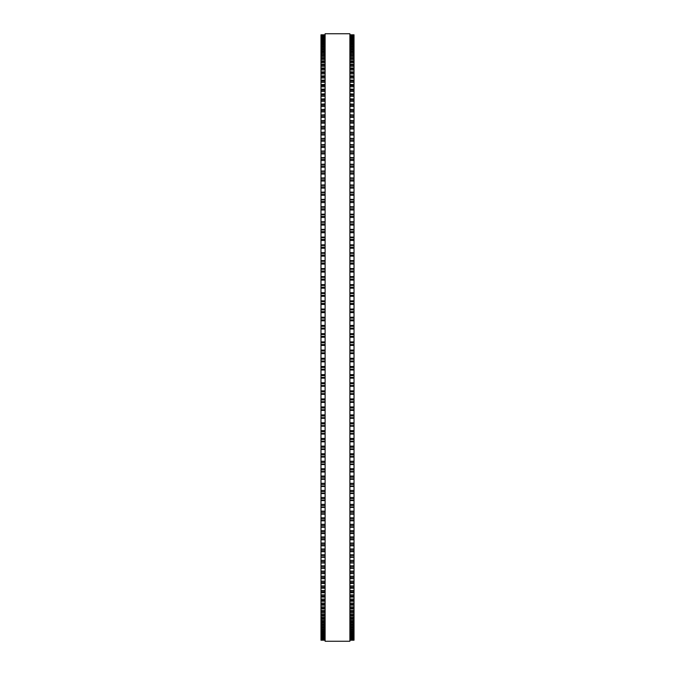 <?xml version="1.0" encoding="UTF-8"?>
<svg xmlns="http://www.w3.org/2000/svg" width="675" height="675" viewBox="0 0 675 675"><rect width="100%" height="100%" fill="white"/><g stroke="black" fill="none" stroke-linecap="round" stroke-linejoin="round"><path stroke-width="1.01" d="M320.979 34.813L325.105 34.813L320.979 34.813L320.979 361.817M354.021 34.813L349.895 34.813L354.021 34.813L354.021 361.817M354.021 325.468L349.895 325.468L354.021 325.358M320.979 325.468L325.105 325.468L320.979 325.358M354.021 317.267L349.895 317.267L354.021 317.166M320.979 317.267L325.105 317.267L320.979 317.166M354.021 309.082L349.895 309.082L354.021 308.99M320.979 309.082L325.105 309.082L320.979 308.99M354.021 300.915L349.895 300.915L354.021 300.831M320.979 300.915L325.105 300.915L320.979 300.831M354.021 292.781L349.895 292.781L354.021 292.705M320.979 292.781L325.105 292.781L320.979 292.705M354.021 284.673L349.895 284.673L354.021 284.614M320.979 284.673L325.105 284.673L320.979 284.614M354.021 276.607L349.895 276.607L354.021 276.556M320.979 276.607L325.105 276.607L320.979 276.556M354.021 260.618L349.895 260.618L354.021 260.601M320.979 260.618L325.105 260.618L320.979 260.601M320.979 35.016L325.105 35.016L320.979 35.016M354.021 35.016L349.895 35.016L354.021 35.016M320.979 35.438L325.105 35.438L320.979 35.438M354.021 35.438L349.895 35.438L354.021 35.438M320.979 36.087L325.105 36.087L320.979 36.079M354.021 36.087L349.895 36.087L354.021 36.079M320.979 36.956L325.105 36.956L320.979 36.948M354.021 36.956L349.895 36.956L354.021 36.948M320.979 38.045L325.105 38.045L320.979 38.036M354.021 38.045L349.895 38.045L354.021 38.036M320.979 39.361L325.105 39.361L320.979 39.344M354.021 39.361L349.895 39.361L354.021 39.344M320.979 40.897L325.105 40.897L320.979 40.88M354.021 40.897L349.895 40.897L354.021 40.88M325.105 42.643L320.979 42.643L325.105 42.626M349.895 42.643L354.021 42.643L349.895 42.626M325.105 44.617L320.979 44.617L325.105 44.592M349.895 44.617L354.021 44.617L349.895 44.592M320.979 46.803L325.105 46.803L320.979 46.769M354.021 46.803L349.895 46.803L354.021 46.769M325.105 49.208L320.979 49.208L325.105 49.165M349.895 49.208L354.021 49.208L349.895 49.165M325.105 51.823L320.979 51.823L325.105 51.781M349.895 51.823L354.021 51.823L349.895 51.781M325.105 54.65L320.979 54.65L325.105 54.599M349.895 54.65L354.021 54.65L349.895 54.599M325.105 57.687L320.979 57.687L325.105 57.628M349.895 57.687L354.021 57.687L349.895 57.628M325.105 60.936L320.979 60.936L325.105 60.86M349.895 60.936L354.021 60.936L349.895 60.86M325.105 64.387L320.979 64.387L325.105 64.302M349.895 64.387L354.021 64.387L349.895 64.302M325.105 68.032L320.979 68.032L325.105 67.939M349.895 68.032L354.021 68.032L349.895 67.939M325.105 71.888L320.979 71.888L325.105 71.778M349.895 71.888L354.021 71.888L349.895 71.778M325.105 75.929L320.979 75.929L325.105 75.811M349.895 75.929L354.021 75.929L349.895 75.811M325.105 80.173L320.979 80.173L325.105 80.038M349.895 80.173L354.021 80.173L349.895 80.038M325.105 84.603L320.979 84.603L325.105 84.459M349.895 84.603L354.021 84.603L349.895 84.459M325.105 89.218L320.979 89.218L325.105 89.066M349.895 89.218L354.021 89.218L349.895 89.066M325.105 94.019L320.979 94.019L325.105 93.85M349.895 94.019L354.021 94.019L349.895 93.85M325.105 98.997L320.979 98.997L325.105 98.82M349.895 98.997L354.021 98.997L349.895 98.82M325.105 104.161L320.979 104.161L325.105 103.958M349.895 104.161L354.021 104.161L349.895 103.958M325.105 109.485L320.979 109.485L325.105 109.274M349.895 109.485L354.021 109.485L349.895 109.274M325.105 114.986L320.979 114.986L325.105 114.758M349.895 114.986L354.021 114.986L349.895 114.758M325.105 120.648L320.979 120.648L325.105 120.403M349.895 120.648L354.021 120.648L349.895 120.403M320.979 126.444L325.105 126.217M354.021 126.444L349.895 126.217M320.979 132.393L325.105 132.173M354.021 132.393L349.895 132.173M320.979 138.485L325.105 138.291M354.021 138.485L349.895 138.291M320.979 144.737L325.105 144.551M354.021 144.737L349.895 144.551M320.979 151.124L325.105 150.955M354.021 151.124L349.895 150.955M320.979 157.655L325.105 157.494M354.021 157.655L349.895 157.494M320.979 164.312L325.105 164.168M354.021 164.312L349.895 164.168M320.979 171.096L325.105 170.969M354.021 171.096L349.895 170.969M320.979 178.006L325.105 177.888M354.021 178.006L349.895 177.888M320.979 185.034L325.105 184.933M354.021 185.034L349.895 184.933M320.979 192.181L325.105 192.088M354.021 192.181L349.895 192.088M320.979 199.429L325.105 199.344M354.021 199.429L349.895 199.344M320.979 206.778L325.105 206.71M354.021 206.778L349.895 206.71M325.105 214.228L320.979 214.228L325.105 214.161M349.895 214.228L354.021 214.228L349.895 214.161M325.105 221.771L320.979 221.771L325.105 221.712M349.895 221.771L354.021 221.771L349.895 221.712M325.105 229.39L320.979 229.39L325.105 229.348M349.895 229.39L354.021 229.39L349.895 229.348M325.105 237.102L320.979 237.102L325.105 237.06M349.895 237.102L354.021 237.102L349.895 237.06M325.105 244.882L320.979 244.882L325.105 244.839M349.895 244.882L354.021 244.882L349.895 244.839M325.105 252.728L320.979 252.728L325.105 252.695M349.895 252.728L354.021 252.728L349.895 252.695M325.105 268.599L320.979 268.599L325.105 268.582M349.895 268.599L354.021 268.599L349.895 268.582M320.979 353.632L325.105 353.632L320.979 353.632M354.021 353.632L349.895 353.632L354.021 353.632M320.979 361.825L325.105 361.825L320.979 361.825L320.979 402.41L325.105 402.393M354.021 361.825L349.895 361.825L354.021 361.825L354.021 402.41L349.895 402.393M349.895 402.41L354.021 402.41L354.021 434.059L349.895 434.025M325.105 402.41L320.979 402.41L320.979 434.059L325.105 434.025M349.895 434.059L354.021 434.059L354.021 441.804L349.895 441.762M325.105 434.059L320.979 434.059L320.979 441.804L325.105 441.762M349.895 441.804L354.021 441.804L354.021 449.483L349.895 449.432M325.105 441.804L320.979 441.804L320.979 449.483L325.105 449.432M349.895 449.483L354.021 449.483L354.021 457.076L349.895 457.009M325.105 449.483L320.979 449.483L320.979 457.076L325.105 457.009M349.895 457.076L354.021 457.076L354.021 464.51M325.105 457.076L320.979 457.076L320.979 464.51M349.895 464.577L354.021 464.577L354.021 471.909M325.105 464.577L320.979 464.577L320.979 471.909M349.895 471.985L354.021 471.985L354.021 479.208M325.105 471.985L320.979 471.985L320.979 479.208M349.895 479.301L354.021 479.301L354.021 486.405M325.105 479.301L320.979 479.301L320.979 486.405M349.895 486.506L354.021 486.506L354.021 493.493M325.105 486.506L320.979 486.506L320.979 493.493M349.895 493.602L354.021 493.602L354.021 500.462M325.105 493.602L320.979 493.602L320.979 500.462M349.895 500.588L354.021 500.588L354.021 507.313M325.105 500.588L320.979 500.588L320.979 507.313M349.895 507.448L354.021 507.448L354.021 514.038M325.105 507.448L320.979 507.448L320.979 514.038M349.895 514.181L354.021 514.181L354.021 520.627M325.105 514.181L320.979 514.181L320.979 520.627M349.895 520.796L354.021 520.796L354.021 527.091M325.105 520.796L320.979 520.796L320.979 527.091M349.895 527.268L354.021 527.268L354.021 557.44L349.895 557.204M325.105 527.268L320.979 527.268L320.979 557.44L325.105 557.204M349.895 557.44L354.021 557.44L354.021 563.001L349.895 562.781M325.105 557.44L320.979 557.44L320.979 563.001L325.105 562.781M349.895 563.001L354.021 563.001L354.021 568.401L349.895 568.198M325.105 563.001L320.979 563.001L320.979 568.401L325.105 568.198M349.895 568.401L354.021 568.401L354.021 573.632L349.895 573.438M325.105 568.401L320.979 568.401L320.979 573.632L325.105 573.438M349.895 573.632L354.021 573.632L354.021 578.686L349.895 578.509M325.105 573.632L320.979 573.632L320.979 578.686L325.105 578.509M349.895 578.686L354.021 578.686L354.021 583.563L349.895 583.403M325.105 578.686L320.979 578.686L320.979 583.563L325.105 583.403M349.895 583.563L354.021 583.563L354.021 588.263L349.895 588.111M325.105 583.563L320.979 583.563L320.979 588.263L325.105 588.111M349.895 588.263L354.021 588.263L354.021 592.777L349.895 592.642M325.105 588.263L320.979 588.263L320.979 592.777L325.105 592.642M349.895 592.777L354.021 592.777L354.021 597.097L349.895 596.97M325.105 592.777L320.979 592.777L320.979 597.097L325.105 596.97M349.895 597.097L354.021 597.097L354.021 601.231L349.895 601.121M325.105 597.097L320.979 597.097L320.979 601.231L325.105 601.121M349.895 601.231L354.021 601.231L354.021 605.163L349.895 605.062M325.105 601.231L320.979 601.231L320.979 605.163L325.105 605.062M349.895 605.163L354.021 605.163L354.021 608.909L349.895 608.816M325.105 605.163L320.979 605.163L320.979 608.909L325.105 608.816M349.895 608.909L354.021 608.909L354.021 612.444L349.895 612.368M325.105 608.909L320.979 608.909L320.979 612.444L325.105 612.368M349.895 612.444L354.021 612.444L354.021 615.786L349.895 615.71M325.105 612.444L320.979 612.444L320.979 615.786L325.105 615.71M349.895 615.786L354.021 615.786L354.021 618.916L349.895 618.857M325.105 615.786L320.979 615.786L320.979 618.916L325.105 618.857M349.895 618.916L354.021 618.916L354.021 621.835L349.895 621.785M325.105 618.916L320.979 618.916L320.979 621.835L325.105 621.785M349.895 621.835L354.021 621.835L354.021 624.552L349.895 624.51M325.105 621.835L320.979 621.835L320.979 624.552L325.105 624.51M349.895 624.552L354.021 624.552L354.021 627.058L349.895 627.016M325.105 624.552L320.979 624.552L320.979 627.058L325.105 627.016M349.895 627.058L354.021 627.058L354.021 629.345L349.895 629.311M325.105 627.058L320.979 627.058L320.979 629.345L325.105 629.311M349.895 629.345L354.021 629.345L354.021 631.42L349.895 631.395M325.105 629.345L320.979 629.345L320.979 631.42L325.105 631.395M349.895 631.42L354.021 631.42L354.021 636.339L349.895 636.322M325.105 631.42L320.979 631.42L320.979 636.339L325.105 636.322M325.105 636.339L320.979 636.339L320.979 640.204L325.105 640.195L320.979 640.204M349.895 636.339L354.021 636.339L354.021 640.204L349.895 640.195L354.021 640.204M325.105 337.5L325.105 641.25L349.895 641.25L349.895 33.75L325.105 33.75L325.105 337.5M354.021 272.059L349.895 272.059L354.021 272.059M325.105 272.059L320.979 272.059L325.105 272.059M354.021 106.523L349.895 106.523L354.021 106.523M325.105 106.523L320.979 106.523L325.105 106.523M354.021 73.921L349.895 73.921L354.021 73.921M325.105 73.921L320.979 73.921L325.105 73.921M354.021 34.838L349.895 34.838M325.105 34.838L320.979 34.838M354.021 35.092L349.895 35.092M325.105 35.092L320.979 35.092M354.021 35.564L349.895 35.564M325.105 35.564L320.979 35.564M354.021 36.256L349.895 36.256M325.105 36.256L320.979 36.256M354.021 37.176L349.895 37.176M325.105 37.176L320.979 37.176M354.021 38.315L349.895 38.315M325.105 38.315L320.979 38.315M354.021 39.285L349.895 39.285M325.105 39.285L320.979 39.285M354.021 39.682L349.895 39.682M325.105 39.682L320.979 39.682M354.021 40.66L349.895 40.66M325.105 40.66L320.979 40.66M354.021 41.259L349.895 41.259M325.105 41.259L320.979 41.259M354.021 42.263L349.895 42.263M325.105 42.263L320.979 42.263M354.021 43.065L349.895 43.065M325.105 43.065L320.979 43.065M354.021 44.086L349.895 44.086M325.105 44.086L320.979 44.086M354.021 45.082L349.895 45.082M325.105 45.082L320.979 45.082M354.021 46.119L349.895 46.119M325.105 46.119L320.979 46.119M354.021 47.317L349.895 47.317M325.105 47.317L320.979 47.317M354.021 48.372L349.895 48.372M325.105 48.372L320.979 48.372M354.021 49.764L349.895 49.764M325.105 49.764L320.979 49.764M354.021 50.836L349.895 50.836M325.105 50.836L320.979 50.836M354.021 52.431L349.895 52.431M325.105 52.431L320.979 52.431M354.021 53.519L349.895 53.519M325.105 53.519L320.979 53.519M354.021 55.308L349.895 55.308M325.105 55.308L320.979 55.308M354.021 56.405L349.895 56.405M325.105 56.405L320.979 56.405M354.021 58.388L349.895 58.388M325.105 58.388L320.979 58.388M354.021 59.501L349.895 59.501M325.105 59.501L320.979 59.501M354.021 61.678L349.895 61.678M325.105 61.678L320.979 61.678M354.021 62.8L349.895 62.8M325.105 62.8L320.979 62.8M354.021 65.171L349.895 65.171M325.105 65.171L320.979 65.171M354.021 66.31L349.895 66.31M325.105 66.31L320.979 66.31M354.021 68.867L349.895 68.867M325.105 68.867L320.979 68.867M354.021 70.014L349.895 70.014M325.105 70.014L320.979 70.014M354.021 72.757L349.895 72.757M325.105 72.757L320.979 72.757M354.021 76.849L349.895 76.849M325.105 76.849L320.979 76.849M354.021 78.013L349.895 78.013M325.105 78.013L320.979 78.013M354.021 81.135L349.895 81.135M325.105 81.135L320.979 81.135M354.021 82.308L349.895 82.308M325.105 82.308L320.979 82.308M354.021 85.607L349.895 85.607M325.105 85.607L320.979 85.607M354.021 86.788L349.895 86.788M325.105 86.788L320.979 86.788M354.021 90.264L349.895 90.264M325.105 90.264L320.979 90.264M354.021 91.454L349.895 91.454M325.105 91.454L320.979 91.454M354.021 95.099L349.895 95.099M325.105 95.099L320.979 95.099M354.021 96.297L349.895 96.297M325.105 96.297L320.979 96.297M354.021 100.119L349.895 100.119M325.105 100.119L320.979 100.119M354.021 101.326L349.895 101.326M325.105 101.326L320.979 101.326M354.021 105.317L349.895 105.317M325.105 105.317L320.979 105.317M354.021 110.692L349.895 110.692M325.105 110.692L320.979 110.692M354.021 111.898L349.895 111.898M325.105 111.898L320.979 111.898M354.021 116.227L349.895 116.227M325.105 116.227L320.979 116.227M354.021 117.433L349.895 117.433M325.105 117.433L320.979 117.433M354.021 121.922L349.895 121.922M325.105 121.922L320.979 121.922M354.021 123.128L349.895 123.128M325.105 123.128L320.979 123.128M354.021 126.478L349.895 126.478M325.105 126.478L320.979 126.478M354.021 127.778L349.895 127.778M325.105 127.778L320.979 127.778M354.021 128.993L349.895 128.993M325.105 128.993L320.979 128.993M354.021 132.452L349.895 132.452M325.105 132.452L320.979 132.452M354.021 133.793L349.895 133.793M325.105 133.793L320.979 133.793M354.021 135.008L349.895 135.008M325.105 135.008L320.979 135.008M354.021 138.586L349.895 138.586M325.105 138.586L320.979 138.586M354.021 139.961L349.895 139.961M325.105 139.961L320.979 139.961M354.021 141.168L349.895 141.168M325.105 141.168L320.979 141.168M354.021 144.863L349.895 144.863M325.105 144.863L320.979 144.863M354.021 146.273L349.895 146.273M325.105 146.273L320.979 146.273M354.021 147.479L349.895 147.479M325.105 147.479L320.979 147.479M354.021 151.284L349.895 151.284M325.105 151.284L320.979 151.284M354.021 152.727L349.895 152.727M325.105 152.727L320.979 152.727M354.021 153.925L349.895 153.925M325.105 153.925L320.979 153.925M354.021 157.849L349.895 157.849M325.105 157.849L320.979 157.849M354.021 159.308L349.895 159.308M325.105 159.308L320.979 159.308M354.021 160.507L349.895 160.507M325.105 160.507L320.979 160.507M354.021 164.54L349.895 164.54M325.105 164.54L320.979 164.54M354.021 166.033L349.895 166.033M325.105 166.033L320.979 166.033M354.021 167.223L349.895 167.223M325.105 167.223L320.979 167.223M354.021 171.357L349.895 171.357M325.105 171.357L320.979 171.357M354.021 172.884L349.895 172.884M325.105 172.884L320.979 172.884M354.021 174.066L349.895 174.066M325.105 174.066L320.979 174.066M354.021 178.301L349.895 178.301M325.105 178.301L320.979 178.301M354.021 179.854L349.895 179.854M325.105 179.854L320.979 179.854M354.021 181.027L349.895 181.027M325.105 181.027L320.979 181.027M354.021 185.363L349.895 185.363M325.105 185.363L320.979 185.363M354.021 186.933L349.895 186.933M325.105 186.933L320.979 186.933M354.021 188.106L349.895 188.106M325.105 188.106L320.979 188.106M354.021 192.535L349.895 192.535M325.105 192.535L320.979 192.535M354.021 194.13L349.895 194.13M325.105 194.13L320.979 194.13M354.021 195.294L349.895 195.294M325.105 195.294L320.979 195.294M354.021 199.817L349.895 199.817M325.105 199.817L320.979 199.817M354.021 201.437L349.895 201.437M325.105 201.437L320.979 201.437M354.021 202.593L349.895 202.593M325.105 202.593L320.979 202.593M354.021 207.2L349.895 207.2M325.105 207.2L320.979 207.2M354.021 208.845L349.895 208.845M325.105 208.845L320.979 208.845M354.021 209.984L349.895 209.984M325.105 209.984L320.979 209.984M354.021 214.675L349.895 214.675M325.105 214.675L320.979 214.675M354.021 216.337L349.895 216.337M325.105 216.337L320.979 216.337M354.021 217.477L349.895 217.477M325.105 217.477L320.979 217.477M354.021 222.252L349.895 222.252M325.105 222.252L320.979 222.252M354.021 223.931L349.895 223.931M325.105 223.931L320.979 223.931M354.021 225.053L349.895 225.053M325.105 225.053L320.979 225.053M354.021 229.905L349.895 229.905M325.105 229.905L320.979 229.905M354.021 231.601L349.895 231.601M325.105 231.601L320.979 231.601M354.021 232.715L349.895 232.715M325.105 232.715L320.979 232.715M354.021 237.642L349.895 237.642M325.105 237.642L320.979 237.642M354.021 239.355L349.895 239.355M325.105 239.355L320.979 239.355M354.021 240.452L349.895 240.452M325.105 240.452L320.979 240.452M354.021 245.447L349.895 245.447M325.105 245.447L320.979 245.447M354.021 247.177L349.895 247.177M325.105 247.177L320.979 247.177M354.021 248.257L349.895 248.257M325.105 248.257L320.979 248.257M354.021 253.328L349.895 253.328M325.105 253.328L320.979 253.328M354.021 255.066L349.895 255.066M325.105 255.066L320.979 255.066M354.021 256.137L349.895 256.137M325.105 256.137L320.979 256.137M354.021 261.259L349.895 261.259M325.105 261.259L320.979 261.259M354.021 263.022L349.895 263.022M325.105 263.022L320.979 263.022M354.021 264.068L349.895 264.068M325.105 264.068L320.979 264.068M354.021 269.257L349.895 269.257M325.105 269.257L320.979 269.257M354.021 271.029L349.895 271.029M325.105 271.029L320.979 271.029M354.021 277.307L349.895 277.307M325.105 277.307L320.979 277.307M354.021 279.087L349.895 279.087M325.105 279.087L320.979 279.087M354.021 280.1L349.895 280.1M325.105 280.1L320.979 280.1M354.021 285.39L349.895 285.39M325.105 285.39L320.979 285.39M354.021 287.187L349.895 287.187M325.105 287.187L320.979 287.187M354.021 288.183L349.895 288.183M325.105 288.183L320.979 288.183M354.021 293.524L349.895 293.524M325.105 293.524L320.979 293.524M354.021 295.321L349.895 295.321M325.105 295.321L320.979 295.321M354.021 296.3L349.895 296.3M325.105 296.3L320.979 296.3M354.021 301.683L349.895 301.683M325.105 301.683L320.979 301.683M354.021 303.488L349.895 303.488M325.105 303.488L320.979 303.488M354.021 304.442L349.895 304.442M325.105 304.442L320.979 304.442M354.021 309.876L349.895 309.876M325.105 309.876L320.979 309.876M354.021 311.681L349.895 311.681M325.105 311.681L320.979 311.681M354.021 312.618L349.895 312.618M325.105 312.618L320.979 312.618M354.021 318.077L349.895 318.077M325.105 318.077L320.979 318.077M354.021 319.891L349.895 319.891M325.105 319.891L320.979 319.891M354.021 320.811L349.895 320.811M325.105 320.811L320.979 320.811M354.021 326.303L349.895 326.303M325.105 326.303L320.979 326.303M354.021 328.118L349.895 328.118M325.105 328.118L320.979 328.118M354.021 329.012L349.895 329.012M325.105 329.012L320.979 329.012M354.021 333.678L349.895 333.678M325.105 333.678L320.979 333.678M354.021 334.53L349.895 334.53M325.105 334.53L320.979 334.53M354.021 336.352L349.895 336.352M325.105 336.352L320.979 336.352M354.021 337.222L349.895 337.222M325.105 337.222L320.979 337.222M354.021 341.887L349.895 341.887M325.105 341.887L320.979 341.887M354.021 342.765L349.895 342.765M325.105 342.765L320.979 342.765M354.021 344.579L349.895 344.579M325.105 344.579L320.979 344.579M354.021 345.431L349.895 345.431M325.105 345.431L320.979 345.431M354.021 350.089L349.895 350.089M325.105 350.089L320.979 350.089M354.021 351L349.895 351M325.105 351L320.979 351M354.021 352.814L349.895 352.814M325.105 352.814L320.979 352.814M354.021 358.29L349.895 358.29M325.105 358.29L320.979 358.29M354.021 359.218L349.895 359.218M325.105 359.218L320.979 359.218M354.021 361.024L349.895 361.024M325.105 361.024L320.979 361.024M354.021 366.474L349.895 366.474M325.105 366.474L320.979 366.474M354.021 367.419L349.895 367.419M325.105 367.419L320.979 367.419M354.021 369.225L349.895 369.225M325.105 369.225L320.979 369.225M354.021 370.001L349.895 370.001L354.021 370.001M325.105 370.001L320.979 370.001L325.105 370.001M354.021 374.633L349.895 374.633M325.105 374.633L320.979 374.633M354.021 375.595L349.895 375.595M325.105 375.595L320.979 375.595M354.021 377.401L349.895 377.401M325.105 377.401L320.979 377.401M354.021 378.152L349.895 378.152L354.021 378.152M325.105 378.152L320.979 378.152L325.105 378.152M354.021 382.767L349.895 382.767M325.105 382.767L320.979 382.767M354.021 383.754L349.895 383.754M325.105 383.754L320.979 383.754M354.021 385.543L349.895 385.543M325.105 385.543L320.979 385.543M354.021 386.269L349.895 386.269L354.021 386.277M325.105 386.269L320.979 386.269L325.105 386.277M354.021 390.867L349.895 390.867M325.105 390.867L320.979 390.867M354.021 391.871L349.895 391.871M325.105 391.871L320.979 391.871M354.021 393.66L349.895 393.66M325.105 393.66L320.979 393.66M354.021 394.352L349.895 394.352L354.021 394.36M325.105 394.352L320.979 394.352L325.105 394.36M354.021 398.925L349.895 398.925M325.105 398.925L320.979 398.925M354.021 399.946L349.895 399.946M325.105 399.946L320.979 399.946M354.021 401.726L349.895 401.726M325.105 401.726L320.979 401.726M354.021 406.941L349.895 406.941M325.105 406.941L320.979 406.941M354.021 407.978L349.895 407.978M325.105 407.978L320.979 407.978M354.021 409.75L349.895 409.75M325.105 409.75L320.979 409.75M354.021 410.383L349.895 410.383L354.021 410.408M325.105 410.383L320.979 410.383L325.105 410.408M354.021 414.906L349.895 414.906M325.105 414.906L320.979 414.906M354.021 415.96L349.895 415.96M325.105 415.96L320.979 415.96M354.021 417.715L349.895 417.715M325.105 417.715L320.979 417.715M354.021 418.323L349.895 418.323L354.021 418.348M325.105 418.323L320.979 418.323L325.105 418.348M354.021 422.812L349.895 422.812M325.105 422.812L320.979 422.812M354.021 423.883L349.895 423.883M325.105 423.883L320.979 423.883M354.021 425.621L349.895 425.621M325.105 425.621L320.979 425.621M354.021 426.203L349.895 426.203L354.021 426.237M325.105 426.203L320.979 426.203L325.105 426.237M354.021 430.658L349.895 430.658M325.105 430.658L320.979 430.658M354.021 431.738L349.895 431.738M325.105 431.738L320.979 431.738M354.021 433.468L349.895 433.468M325.105 433.468L320.979 433.468M354.021 438.429L349.895 438.429M325.105 438.429L320.979 438.429M354.021 439.526L349.895 439.526M325.105 439.526L320.979 439.526M354.021 441.239L349.895 441.239M325.105 441.239L320.979 441.239M354.021 446.133L349.895 446.133M325.105 446.133L320.979 446.133M354.021 447.247L349.895 447.247M325.105 447.247L320.979 447.247M354.021 448.934L349.895 448.934M325.105 448.934L320.979 448.934M354.021 453.752L349.895 453.752M325.105 453.752L320.979 453.752M354.021 454.874L349.895 454.874M325.105 454.874L320.979 454.874M354.021 456.545L349.895 456.545M325.105 456.545L320.979 456.545M354.021 461.278L349.895 461.278M325.105 461.278L320.979 461.278M354.021 462.417L349.895 462.417M325.105 462.417L320.979 462.417M354.021 464.071L349.895 464.071M325.105 464.071L320.979 464.071M354.021 468.72L349.895 468.72M325.105 468.72L320.979 468.72M354.021 469.876L349.895 469.876M325.105 469.876L320.979 469.876M354.021 471.504L349.895 471.504M325.105 471.504L320.979 471.504M354.021 476.069L349.895 476.069M325.105 476.069L320.979 476.069M354.021 477.225L349.895 477.225M325.105 477.225L320.979 477.225M354.021 478.837L349.895 478.837M325.105 478.837L320.979 478.837M354.021 483.308L349.895 483.308M325.105 483.308L320.979 483.308M354.021 484.481L349.895 484.481M325.105 484.481L320.979 484.481M354.021 486.059L349.895 486.059M325.105 486.059L320.979 486.059M354.021 490.447L349.895 490.447M325.105 490.447L320.979 490.447M354.021 491.619L349.895 491.619M325.105 491.619L320.979 491.619M354.021 493.18L349.895 493.18M325.105 493.18L320.979 493.18M354.021 497.467L349.895 497.467M325.105 497.467L320.979 497.467M354.021 498.648L349.895 498.648M325.105 498.648L320.979 498.648M354.021 500.183L349.895 500.183M325.105 500.183L320.979 500.183M354.021 504.368L349.895 504.368M325.105 504.368L320.979 504.368M354.021 505.558L349.895 505.558M325.105 505.558L320.979 505.558M354.021 507.068L349.895 507.068M325.105 507.068L320.979 507.068M354.021 511.144L349.895 511.144M325.105 511.144L320.979 511.144M354.021 512.342L349.895 512.342M325.105 512.342L320.979 512.342M354.021 513.818L349.895 513.818M325.105 513.818L320.979 513.818M354.021 517.801L349.895 517.801M325.105 517.801L320.979 517.801M354.021 518.999L349.895 518.999M325.105 518.999L320.979 518.999M354.021 520.45L349.895 520.45M325.105 520.45L320.979 520.45M354.021 524.315L349.895 524.315M325.105 524.315L320.979 524.315M354.021 525.521L349.895 525.521M325.105 525.521L320.979 525.521M354.021 526.939L349.895 526.939M325.105 526.939L320.979 526.939M354.021 530.693L349.895 530.693M325.105 530.693L320.979 530.693M354.021 531.9L349.895 531.9M325.105 531.9L320.979 531.9M354.021 533.292L349.895 533.292M325.105 533.292L320.979 533.292M354.021 536.929L349.895 536.929M325.105 536.929L320.979 536.929M354.021 538.144L349.895 538.144M325.105 538.144L320.979 538.144M354.021 539.494L349.895 539.494M325.105 539.494L320.979 539.494M354.021 543.021L349.895 543.021M325.105 543.021L320.979 543.021M354.021 544.227L349.895 544.227M325.105 544.227L320.979 544.227M354.021 545.552L349.895 545.552M325.105 545.552L320.979 545.552M354.021 548.961L349.895 548.961M325.105 548.961L320.979 548.961M354.021 550.167L349.895 550.167M325.105 550.167L320.979 550.167M354.021 551.458L349.895 551.458M325.105 551.458L320.979 551.458M354.021 554.74L349.895 554.74M325.105 554.74L320.979 554.74M354.021 555.947L349.895 555.947M325.105 555.947L320.979 555.947M354.021 560.36L349.895 560.36M325.105 560.36L320.979 560.36M354.021 561.566L349.895 561.566M325.105 561.566L320.979 561.566M354.021 565.81L349.895 565.81M325.105 565.81L320.979 565.81M354.021 567.017L349.895 567.017M325.105 567.017L320.979 567.017M354.021 571.101L349.895 571.101M325.105 571.101L320.979 571.101M354.021 572.299L349.895 572.299M325.105 572.299L320.979 572.299M354.021 576.214L349.895 576.214M325.105 576.214L320.979 576.214M354.021 577.412L349.895 577.412M325.105 577.412L320.979 577.412M354.021 581.15L349.895 581.15M325.105 581.15L320.979 581.15M354.021 582.339L349.895 582.339M325.105 582.339L320.979 582.339M354.021 585.9L349.895 585.9M325.105 585.9L320.979 585.9M354.021 587.09L349.895 587.09M325.105 587.09L320.979 587.09M354.021 590.473L349.895 590.473M325.105 590.473L320.979 590.473M354.021 591.654L349.895 591.654M325.105 591.654L320.979 591.654M354.021 594.861L349.895 594.861M325.105 594.861L320.979 594.861M354.021 596.033L349.895 596.033M325.105 596.033L320.979 596.033M354.021 599.054L349.895 599.054M325.105 599.054L320.979 599.054M354.021 600.218L349.895 600.218M325.105 600.218L320.979 600.218M354.021 603.062L349.895 603.062M325.105 603.062L320.979 603.062M354.021 604.209L349.895 604.209M325.105 604.209L320.979 604.209M354.021 606.859L349.895 606.859M325.105 606.859L320.979 606.859M354.021 608.006L349.895 608.006M325.105 608.006L320.979 608.006M354.021 610.47L349.895 610.47M325.105 610.47L320.979 610.47M354.021 611.601L349.895 611.601M325.105 611.601L320.979 611.601M354.021 613.87L349.895 613.87M325.105 613.87L320.979 613.87M354.021 614.992L349.895 614.992M325.105 614.992L320.979 614.992M354.021 617.068L349.895 617.068M325.105 617.068L320.979 617.068M354.021 618.182L349.895 618.182M325.105 618.182L320.979 618.182M354.021 620.063L349.895 620.063M325.105 620.063L320.979 620.063M354.021 621.16L349.895 621.16M325.105 621.16L320.979 621.16M354.021 622.848L349.895 622.848M325.105 622.848L320.979 622.848M354.021 623.928L349.895 623.928M325.105 623.928L320.979 623.928M354.021 625.421L349.895 625.421M325.105 625.421L320.979 625.421M354.021 626.484L349.895 626.484M325.105 626.484L320.979 626.484M354.021 627.775L349.895 627.775M325.105 627.775L320.979 627.775M354.021 628.83L349.895 628.83M325.105 628.83L320.979 628.83M354.021 629.927L349.895 629.927M325.105 629.927L320.979 629.927M354.021 630.956L349.895 630.956M325.105 630.956L320.979 630.956M354.021 631.851L349.895 631.851M325.105 631.851L320.979 631.851M354.021 632.863L349.895 632.863M325.105 632.863L320.979 632.863M354.021 633.26L349.895 633.26L354.021 633.277M325.105 633.26L320.979 633.26L325.105 633.277M354.021 633.563L349.895 633.563M325.105 633.563L320.979 633.563M354.021 634.559L349.895 634.559M325.105 634.559L320.979 634.559M354.021 634.905L349.895 634.905L354.021 634.913M325.105 634.905L320.979 634.905L325.105 634.913M354.021 635.057L349.895 635.057M325.105 635.057L320.979 635.057M354.021 636.027L349.895 636.027M325.105 636.027L320.979 636.027M354.021 637.284L349.895 637.284M325.105 637.284L320.979 637.284M354.021 637.529L349.895 637.529L354.021 637.538M325.105 637.529L320.979 637.529L325.105 637.538M354.021 638.314L349.895 638.314M325.105 638.314L320.979 638.314M354.021 638.508L349.895 638.508L354.021 638.516M325.105 638.508L320.979 638.508L325.105 638.516M354.021 639.115L349.895 639.115M325.105 639.115L320.979 639.115M354.021 639.267L349.895 639.267L354.021 639.267M325.105 639.267L320.979 639.267L325.105 639.267M354.021 639.706L349.895 639.706M325.105 639.706L320.979 639.706M354.021 639.799L349.895 639.799L354.021 639.799M325.105 639.799L320.979 639.799L325.105 639.799M354.021 640.06L349.895 640.06M325.105 640.06L320.979 640.06M354.021 640.111L349.895 640.111L354.021 640.111M325.105 640.111L320.979 640.111L325.105 640.111M354.021 533.596L349.895 533.596M325.105 533.596L320.979 533.596M354.021 539.789L349.895 539.789M325.105 539.789L320.979 539.789M354.021 545.822L349.895 545.822M325.105 545.822L320.979 545.822M354.021 551.711L349.895 551.711M325.105 551.711L320.979 551.711"/></g></svg>
